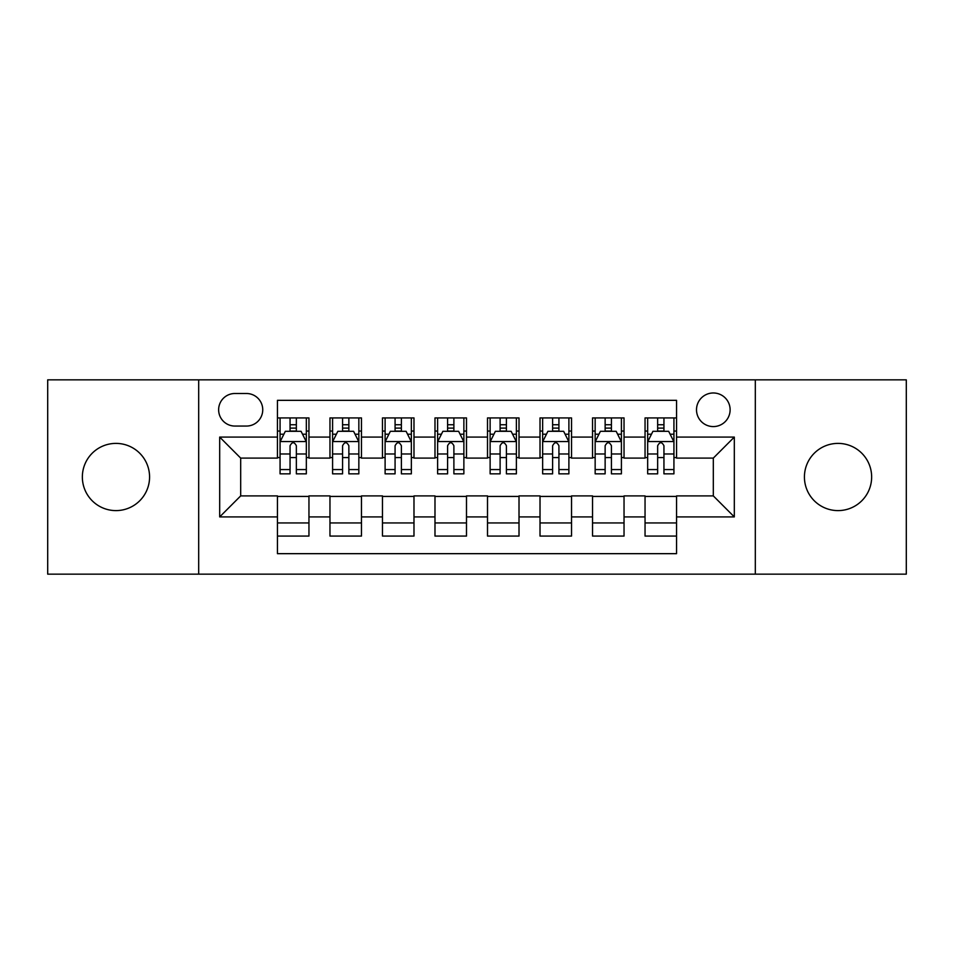 <?xml version="1.0" encoding="UTF-8"?>
<svg xmlns="http://www.w3.org/2000/svg" width="954" height="954" viewBox="0 0 954 954"><rect width="100%" height="100%" fill="white"/><g stroke="black" fill="none" stroke-linecap="round" stroke-linejoin="round"><path stroke-width="1.43" d="M838.029 443.395A33.605 33.605 0 0 0 804.425 477A33.605 33.605 0 0 0 838.029 510.605A33.605 33.605 0 0 0 871.646 477A33.605 33.605 0 0 0 838.029 443.395M115.971 443.395A33.605 33.605 0 0 0 82.354 477A33.605 33.605 0 0 0 115.971 510.605A33.605 33.605 0 0 0 149.575 477A33.605 33.605 0 0 0 115.971 443.395M713.318 392.976A16.802 16.802 0 0 0 696.503 409.779A16.802 16.802 0 0 0 713.318 426.581A16.802 16.802 0 0 0 730.12 409.779A16.802 16.802 0 0 0 713.318 392.976M755.318 574.153L906.3 574.153L906.3 379.847L755.318 379.847L755.318 574.153L198.682 574.153L198.682 379.847L47.7 379.847L47.7 574.153L198.682 574.153M676.553 417.924L645.047 417.924L645.047 437.087L624.035 437.087L624.035 458.099L645.047 458.099L645.047 437.087M624.035 437.087L624.035 417.924L592.529 417.924L592.529 437.087L571.529 437.087L571.529 458.099L592.529 458.099L592.529 437.087M571.529 437.087L571.529 417.924L540.012 417.924L540.012 437.087L519.012 437.087L519.012 458.099L540.012 458.099L540.012 437.087M519.012 437.087L519.012 417.924L487.506 417.924L487.506 437.087L466.494 437.087L466.494 458.099L487.506 458.099L487.506 437.087M466.494 437.087L466.494 417.924L434.988 417.924L434.988 437.087L413.988 437.087L413.988 458.099L434.988 458.099L434.988 437.087M413.988 437.087L413.988 417.924L382.471 417.924L382.471 437.087L361.471 437.087L361.471 458.099L382.471 458.099L382.471 437.087M361.471 437.087L361.471 417.924L329.965 417.924L329.965 458.099L308.953 458.099L308.953 417.924L277.447 417.924M277.447 536.076L308.953 536.076L308.953 495.901L329.965 495.901L329.965 536.076L361.471 536.076L361.471 495.901L382.471 495.901L382.471 516.913L361.471 516.913M382.471 516.913L382.471 536.076L413.988 536.076L413.988 495.901L434.988 495.901L434.988 516.913L413.988 516.913M434.988 516.913L434.988 536.076L466.494 536.076L466.494 495.901L487.506 495.901L487.506 516.913L466.494 516.913M487.506 516.913L487.506 536.076L519.012 536.076L519.012 495.901L540.012 495.901L540.012 516.913L519.012 516.913M540.012 516.913L540.012 536.076L571.529 536.076L571.529 495.901L592.529 495.901L592.529 516.913L571.529 516.913M592.529 516.913L592.529 536.076L624.035 536.076L624.035 495.901L645.047 495.901L645.047 516.913L624.035 516.913M234.911 426.056L246.466 426.056A16.278 16.278 0 0 0 262.744 409.779A16.278 16.278 0 0 0 246.466 393.501L234.911 393.501A16.278 16.278 0 0 0 218.633 409.779A16.278 16.278 0 0 0 234.911 426.056M755.318 379.847L198.682 379.847M676.553 437.087L676.553 400.334L277.447 400.334L277.447 458.099L240.682 458.099L240.682 495.901L277.447 495.901L277.447 553.666L676.553 553.666L676.553 495.901L713.318 495.901L713.318 458.099L676.553 458.099L676.553 437.087L734.318 437.087L734.318 516.913L676.553 516.913M277.447 516.913L219.682 516.913L219.682 437.087L277.447 437.087M645.047 516.913L645.047 536.076L676.553 536.076M277.447 431.053L280.071 431.053M290.052 431.053L296.348 431.053M306.329 431.053L308.953 431.053M277.447 457.574L280.071 457.574M290.052 457.574L296.348 457.574M306.329 457.574L308.953 457.574M277.447 496.426L308.953 496.426M277.447 522.947L308.953 522.947M329.965 457.574L332.588 457.574M342.569 457.574L348.866 457.574M358.847 457.574L361.471 457.574M329.965 431.053L332.588 431.053M342.569 431.053L348.866 431.053M358.847 431.053L361.471 431.053M329.965 496.426L361.471 496.426M329.965 522.947L361.471 522.947M382.471 496.426L413.988 496.426M382.471 522.947L413.988 522.947M382.471 431.053L385.106 431.053M395.075 431.053L401.384 431.053M411.353 431.053L413.988 431.053M382.471 457.574L385.106 457.574M395.075 457.574L401.384 457.574M411.353 457.574L413.988 457.574M434.988 496.426L466.494 496.426M434.988 522.947L466.494 522.947M434.988 431.053L437.612 431.053M447.593 431.053L453.889 431.053M463.871 431.053L466.494 431.053M434.988 457.574L437.612 457.574M447.593 457.574L453.889 457.574M463.871 457.574L466.494 457.574M487.506 496.426L519.012 496.426M487.506 522.947L519.012 522.947M487.506 431.053L490.129 431.053M500.111 431.053L506.407 431.053M516.388 431.053L519.012 431.053M487.506 457.574L490.129 457.574M500.111 457.574L506.407 457.574M516.388 457.574L519.012 457.574M540.012 496.426L571.529 496.426M540.012 522.947L571.529 522.947M540.012 431.053L542.647 431.053M552.616 431.053L558.925 431.053M568.894 431.053L571.529 431.053M540.012 457.574L542.647 457.574M552.616 457.574L558.925 457.574M568.894 457.574L571.529 457.574M592.529 496.426L624.035 496.426M592.529 522.947L624.035 522.947M592.529 431.053L595.153 431.053M605.134 431.053L611.431 431.053M621.412 431.053L624.035 431.053M592.529 457.574L595.153 457.574M605.134 457.574L611.431 457.574M621.412 457.574L624.035 457.574M645.047 496.426L676.553 496.426M645.047 522.947L676.553 522.947M645.047 431.053L647.671 431.053M657.652 431.053L663.948 431.053M673.929 431.053L676.553 431.053M645.047 457.574L647.671 457.574M657.652 457.574L663.948 457.574M673.929 457.574L676.553 457.574M240.682 458.099L219.682 437.087M240.682 495.901L219.682 516.913M734.318 437.087L713.318 458.099M734.318 516.913L713.318 495.901M296.348 424.745L290.052 424.745M306.329 469.571L296.348 469.571L296.348 473.852L306.329 473.852L306.329 441.821L301.082 431.315L285.329 431.315L280.071 441.821L280.071 473.852L290.052 473.852L290.052 469.571L280.071 469.571M280.071 441.821L280.071 417.924M306.329 441.821L306.329 417.924M290.052 431.315L290.052 417.924M296.348 417.924L296.348 431.315M296.348 469.571L296.348 445.756C294.249 441.714 292.151 441.714 290.052 445.756L290.052 469.571M348.866 424.745L342.569 424.745M358.847 469.571L348.866 469.571L348.866 473.852L358.847 473.852L358.847 441.821L353.588 431.315L337.835 431.315L332.588 441.821L332.588 473.852L342.569 473.852L342.569 469.571L332.588 469.571M332.588 441.821L332.588 417.924M358.847 441.821L358.847 417.924M342.569 431.315L342.569 417.924M348.866 417.924L348.866 431.315M348.866 469.571L348.866 445.756C346.767 441.714 344.668 441.714 342.569 445.756L342.569 469.571M401.384 424.745L395.075 424.745M411.353 469.571L401.384 469.571L401.384 473.852L411.353 473.852L411.353 441.821L406.106 431.315L390.353 431.315L385.106 441.821L385.106 473.852L395.075 473.852L395.075 469.571L385.106 469.571M385.106 441.821L385.106 417.924M411.353 441.821L411.353 417.924M395.075 431.315L395.075 417.924M401.384 417.924L401.384 431.315M401.384 469.571L401.384 445.756C399.285 441.714 397.186 441.714 395.075 445.756L395.075 469.571M453.889 424.745L447.593 424.745M463.871 469.571L453.889 469.571L453.889 473.852L463.871 473.852L463.871 441.821L458.624 431.315L442.871 431.315L437.612 441.821L437.612 473.852L447.593 473.852L447.593 469.571L437.612 469.571M437.612 441.821L437.612 417.924M463.871 441.821L463.871 417.924M447.593 431.315L447.593 417.924M453.889 417.924L453.889 431.315M453.889 469.571L453.889 445.756C451.791 441.714 449.692 441.714 447.593 445.756L447.593 469.571M506.407 424.745L500.111 424.745M516.388 469.571L506.407 469.571L506.407 473.852L516.388 473.852L516.388 441.821L511.129 431.315L495.376 431.315L490.129 441.821L490.129 473.852L500.111 473.852L500.111 469.571L490.129 469.571M490.129 441.821L490.129 417.924M516.388 441.821L516.388 417.924M500.111 431.315L500.111 417.924M506.407 417.924L506.407 431.315M506.407 469.571L506.407 445.756C504.308 441.714 502.209 441.714 500.111 445.756L500.111 469.571M558.925 424.745L552.616 424.745M568.894 469.571L558.925 469.571L558.925 473.852L568.894 473.852L568.894 441.821L563.647 431.315L547.894 431.315L542.647 441.821L542.647 473.852L552.616 473.852L552.616 469.571L542.647 469.571M542.647 441.821L542.647 417.924M568.894 441.821L568.894 417.924M552.616 431.315L552.616 417.924M558.925 417.924L558.925 431.315M558.925 469.571L558.925 445.756C556.826 441.714 554.727 441.714 552.616 445.756L552.616 469.571M611.431 424.745L605.134 424.745M621.412 469.571L611.431 469.571L611.431 473.852L621.412 473.852L621.412 441.821L616.165 431.315L600.412 431.315L595.153 441.821L595.153 473.852L605.134 473.852L605.134 469.571L595.153 469.571M595.153 441.821L595.153 417.924M621.412 441.821L621.412 417.924M605.134 431.315L605.134 417.924M611.431 417.924L611.431 431.315M611.431 469.571L611.431 445.756C609.332 441.714 607.233 441.714 605.134 445.756L605.134 469.571M663.948 424.745L657.652 424.745M673.929 469.571L663.948 469.571L663.948 473.852L673.929 473.852L673.929 441.821L668.671 431.315L652.918 431.315L647.671 441.821L647.671 473.852L657.652 473.852L657.652 469.571L647.671 469.571M647.671 441.821L647.671 417.924M673.929 441.821L673.929 417.924M657.652 431.315L657.652 417.924M663.948 417.924L663.948 431.315M663.948 469.571L663.948 445.756C661.849 441.714 659.751 441.714 657.652 445.756L657.652 469.571M329.965 516.913L308.953 516.913M329.965 437.087L308.953 437.087M306.198 441.559L280.202 441.559M280.071 434.201L283.875 434.201M302.525 434.201L306.329 434.201M290.052 453.985L280.071 453.985M306.329 453.985L296.348 453.985M296.348 428.096L290.052 428.096M358.716 441.559L332.719 441.559M332.588 434.201L336.392 434.201M355.043 434.201L358.847 434.201M342.569 453.985L332.588 453.985M358.847 453.985L348.866 453.985M348.866 428.096L342.569 428.096M411.222 441.559L385.237 441.559M385.106 434.201L388.91 434.201M407.549 434.201L411.353 434.201M395.075 453.985L385.106 453.985M411.353 453.985L401.384 453.985M401.384 428.096L395.075 428.096M463.739 441.559L437.743 441.559M437.612 434.201L441.416 434.201M460.066 434.201L463.871 434.201M447.593 453.985L437.612 453.985M463.871 453.985L453.889 453.985M453.889 428.096L447.593 428.096M516.257 441.559L490.261 441.559M490.129 434.201L493.933 434.201M512.584 434.201L516.388 434.201M500.111 453.985L490.129 453.985M516.388 453.985L506.407 453.985M506.407 428.096L500.111 428.096M568.763 441.559L542.778 441.559M542.647 434.201L546.451 434.201M565.09 434.201L568.894 434.201M552.616 453.985L542.647 453.985M568.894 453.985L558.925 453.985M558.925 428.096L552.616 428.096M621.281 441.559L595.284 441.559M595.153 434.201L598.957 434.201M617.608 434.201L621.412 434.201M605.134 453.985L595.153 453.985M621.412 453.985L611.431 453.985M611.431 428.096L605.134 428.096M673.798 441.559L647.802 441.559M647.671 434.201L651.475 434.201M670.125 434.201L673.929 434.201M657.652 453.985L647.671 453.985M673.929 453.985L663.948 453.985M663.948 428.096L657.652 428.096"/></g></svg>
